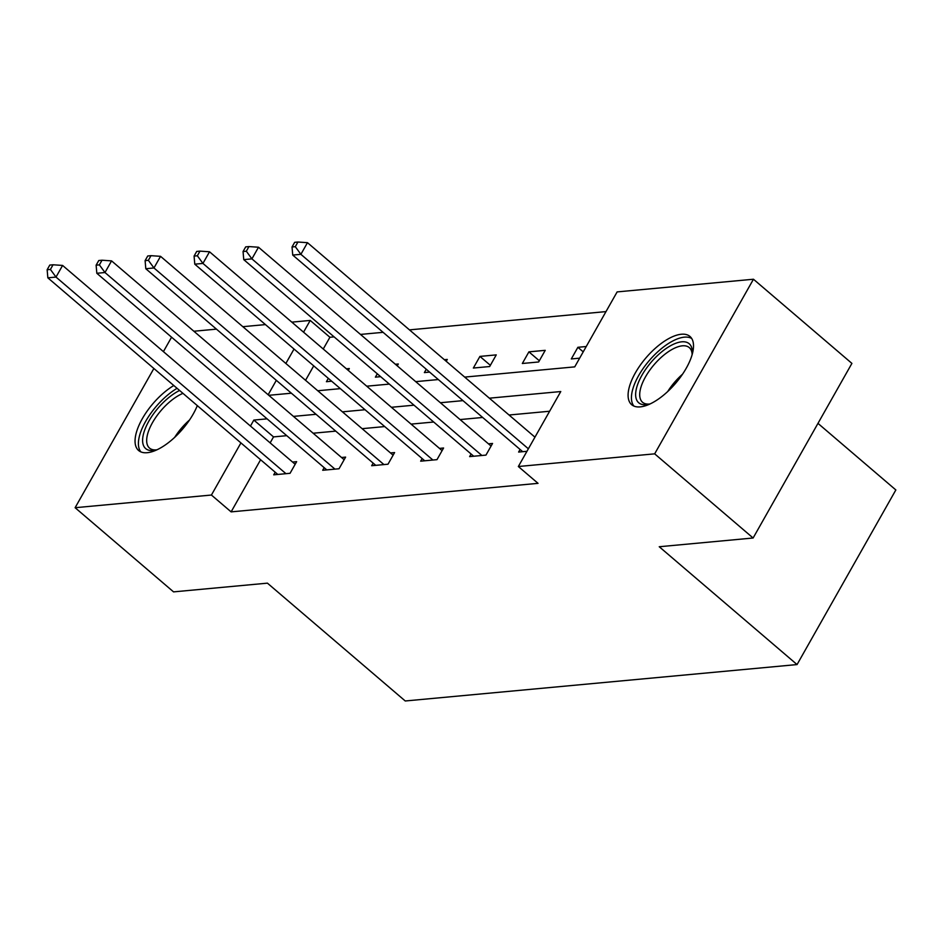 <?xml version="1.0" encoding="UTF-8"?>
<svg xmlns="http://www.w3.org/2000/svg" width="943" height="943" viewBox="0 0 943 943"><rect width="100%" height="100%" fill="white"/><g stroke="black" fill="none" stroke-linecap="round" stroke-linejoin="round"><path stroke-width="1.41" d="M640.25 406.881A44.875 19.532 130.5 0 1 631.633 404.677A44.875 19.532 130.5 0 1 640.191 365.283A44.875 19.532 130.5 0 1 681.353 334.246A44.875 19.532 130.5 0 1 689.97 336.451A44.875 19.532 130.5 0 1 681.412 375.833A44.875 19.532 130.5 0 1 640.25 406.881M197.311 405.631A44.875 19.532 130.5 0 1 147.214 452.699A44.875 19.532 130.5 0 1 138.597 450.495A44.875 19.532 130.5 0 1 141.568 420.059A44.875 19.532 130.5 0 1 173.795 385.522M817.97 423.372L895.85 489.959L797.059 664.567L405.242 700.979L267.423 583.151L173.547 591.874L75.11 507.711L153.874 368.489M193.869 331.241L216.454 329.142M242.846 326.691L265.431 324.592M291.823 322.141L310.212 320.431L303.563 332.184M334.105 336.875L329.909 337.264L310.212 320.431M605.995 311.603L409.462 329.873M383.082 332.325L360.485 334.423M464.699 377.094L574.723 366.874L617.135 291.906L753.457 279.234L654.666 453.842L518.344 466.514L560.767 391.545L489.37 398.182M654.666 453.842L753.115 538.005L851.906 363.397L753.457 279.234M163.41 351.633L171.579 337.193M471.111 454.007L469.638 456.612L485.963 455.104L492.552 443.458L488.462 443.835M373.157 463.119L371.683 465.724L388.009 464.204L394.598 452.569L390.508 452.946M275.203 472.219L273.729 474.824L290.055 473.303L296.644 461.669L292.554 462.046M549.616 411.242L509.055 415.014M482.675 417.466L460.078 419.564M433.697 422.016L411.101 424.114M384.72 426.566L362.124 428.676M335.743 431.128L313.147 433.226M286.766 435.678L273.529 436.904L270.146 442.88M260.61 459.736L231.118 511.872L538.04 483.346L518.344 466.514M324.18 467.669L322.706 470.274L339.032 468.754L345.621 457.119L341.531 457.496M422.134 458.557L420.661 461.174L436.986 459.654L443.575 448.008L439.485 448.396M520.088 449.457L518.615 452.062L526.96 451.296M753.115 538.005L659.24 546.74L797.059 664.567M231.118 511.872L211.421 495.04L75.11 507.711M268.79 395.306L291.387 393.207M317.767 390.756L340.364 388.646M366.744 386.194L389.341 384.096M415.722 381.644L438.318 379.546M294.027 349.04L285.859 363.468M276.323 380.324L268.154 394.763M267.069 418.845L253.844 420.071L250.461 426.047M240.925 442.904L211.421 495.04M462.978 400.634L440.393 402.732M414.001 405.184L391.416 407.282M365.024 409.733L342.439 411.843M316.046 414.295L293.462 416.393M329.909 337.264L323.249 349.016M313.713 365.872L305.556 380.3M579.65 358.163L571.305 358.941L577.882 347.295L586.24 346.529M538.653 361.971L522.328 363.491L528.905 351.857L545.231 350.336L538.653 361.971M489.676 366.532L473.351 368.041L479.928 356.407L496.254 354.886L489.676 366.532M429.619 372.108L424.374 372.591L426.271 369.243M444.365 359.707L447.277 359.436L446.228 361.299M380.642 376.658L375.397 377.153L377.294 373.793M395.388 364.257L398.3 363.986L397.251 365.849M331.665 381.208L326.419 381.703L328.317 378.343M346.411 368.819L349.323 368.548L348.273 370.41M273.529 436.904L253.844 420.071M490.36 365.318L479.928 356.407M539.337 360.768L528.905 351.857M583.222 351.857L577.882 347.295M295.159 464.274L62.592 265.431L56.002 277.077L285.977 473.692M50.415 269.439L53.044 264.783L49.779 265.077L47.15 269.733L50.415 269.439L56.002 277.077L47.845 277.831L277.808 474.447M62.592 265.431L53.044 264.783M47.15 269.733L47.845 277.831M344.136 459.724L111.569 260.881L104.979 272.527L334.954 469.131M99.392 264.877L102.021 260.221L98.756 260.527L96.127 265.183L99.392 264.877L104.979 272.527L96.823 273.281L326.785 469.897M111.569 260.881L102.021 260.221M96.127 265.183L96.823 273.281M393.113 455.174L160.546 256.331L153.957 267.965L383.931 464.581M148.369 260.327L150.998 255.671L147.733 255.977L145.104 260.633L148.369 260.327L153.957 267.965L145.8 268.731L375.762 465.347M160.546 256.331L150.998 255.671M145.104 260.633L145.8 268.731M157.222 449.67A38.84 16.903 130.5 0 1 155.017 450.224A38.84 16.903 130.5 0 1 142.935 436.562A38.84 16.903 130.5 0 1 179.594 390.473M182.966 393.361A35.964 15.642 -49.5 0 0 146.978 436.951A35.964 15.642 -49.5 0 0 149.513 448.09A35.964 15.642 -49.5 0 0 156.668 449.835M177.072 388.316A44.592 19.402 -49.5 0 0 138.786 439.155A44.592 19.402 -49.5 0 0 140.896 451.909M650.257 403.852A38.84 16.903 130.5 0 1 648.053 404.406A38.84 16.903 130.5 0 1 635.971 390.744A38.84 16.903 130.5 0 1 666.618 348.167A38.84 16.903 130.5 0 1 692.256 352.717A38.84 16.903 130.5 0 1 692.044 354.969M692.127 354.391A35.964 15.642 -49.5 0 0 689.286 347.602A35.964 15.642 -49.5 0 0 661.797 356.843A35.964 15.642 -49.5 0 0 640.014 391.133A35.964 15.642 -49.5 0 0 642.548 402.272A35.964 15.642 -49.5 0 0 649.703 404.017M691.714 338.49A44.592 19.402 -49.5 0 0 657.613 351.928A44.592 19.402 -49.5 0 0 631.822 393.337A44.592 19.402 -49.5 0 0 633.932 406.079M442.09 450.624L209.523 251.781L202.934 263.415L432.908 460.031M197.346 255.777L199.975 251.121L196.71 251.427L194.081 256.083L197.346 255.777L202.934 263.415L194.777 264.181L424.739 460.785M209.523 251.781L199.975 251.121M194.081 256.083L194.777 264.181M491.067 446.063L258.5 247.231L251.911 258.865L481.885 455.481M246.323 251.227L248.952 246.571L245.687 246.877L243.058 251.533L246.323 251.227L251.911 258.865L243.754 259.631L473.716 456.235M258.5 247.231L248.952 246.571M243.058 251.533L243.754 259.631M534.952 437.163L307.477 242.681L300.888 254.315L528.375 448.797M295.3 246.677L297.929 242.021L294.664 242.327L292.035 246.983L295.3 246.677L300.888 254.315L292.731 255.07L522.693 451.685M307.477 242.681L297.929 242.021M292.035 246.983L292.731 255.07M174.714 437.316A35.964 15.642 130.5 0 1 189.519 420M667.75 391.486A35.964 15.642 130.5 0 1 682.555 374.182"/></g></svg>
